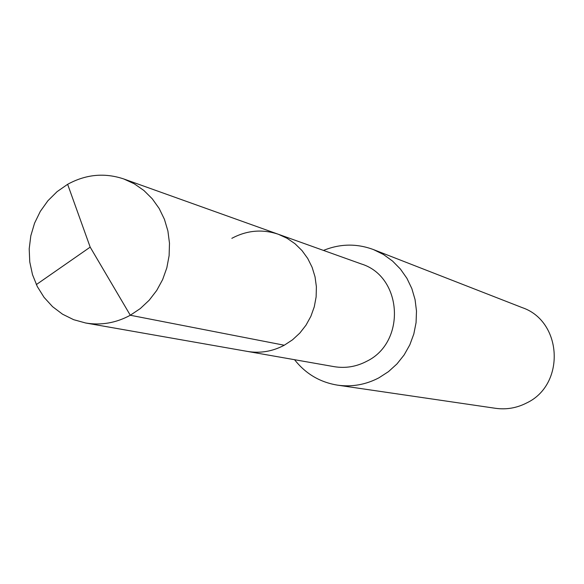 <?xml version="1.0" encoding="UTF-8"?>
<svg xmlns="http://www.w3.org/2000/svg" width="584" height="584" viewBox="0 0 584 584"><rect width="100%" height="100%" fill="white"/><g stroke="black" fill="none" stroke-linecap="round" stroke-linejoin="round"><path stroke-width="0.88" d="M231.841 238.338C246.908 230.286 262.413 228.928 278.356 234.272L287.08 238.279L295.029 243.747L301.979 250.543L307.731 258.471L312.126 267.319L315.039 276.845L316.389 286.788L316.134 296.869L314.28 306.804L310.878 316.316L306.016 325.149L299.84 333.055L292.526 339.808L284.269 345.232C272.487 351.473 260.179 353.532 247.346 351.407C260.179 353.532 272.487 351.473 284.269 345.232L292.526 339.808L299.84 333.055L306.016 325.149L310.878 316.316L314.28 306.804L316.134 296.869L316.389 286.788L315.039 276.845L312.126 267.319L307.731 258.471L301.979 250.543L295.029 243.747L287.08 238.279L278.356 234.272L123.779 178.967L134.298 183.814L143.876 190.472L152.242 198.764L159.162 208.466L164.433 219.314L167.907 231.008L169.484 243.221L169.119 255.624L166.82 267.852L162.644 279.575L156.716 290.46L149.205 300.212L140.313 308.549L130.298 315.25L284.269 345.232M278.356 234.272L361.24 263.932C402.515 276.444 406.384 342.246 366.723 361.284C356.313 366.737 345.421 368.526 334.055 366.642L85.651 322.996C101.134 325.558 116.012 322.981 130.298 315.25L90.184 247.134L67.635 184.31L57.115 191.625L47.91 200.743L40.318 211.364L34.558 223.176L30.813 235.797L29.2 248.85L29.762 261.931L32.492 274.633L37.31 286.569L44.063 297.358L52.56 306.666L62.532 314.192L73.679 319.696L85.651 322.996M294.555 359.7C305.658 373.811 320.003 382.294 337.589 385.155C351.999 387.141 365.767 384.695 378.914 377.819L388.469 371.643L396.952 363.949L404.135 354.933L409.807 344.859L413.822 333.982L416.071 322.609L416.487 311.038L415.063 299.599L411.844 288.591L406.917 278.312L400.412 269.049L392.528 261.041L383.462 254.493L373.475 249.587C356.773 243.375 340.114 243.652 323.485 250.419M373.475 249.587L522.169 307.607C562.487 321.171 565.648 384.652 526.695 402.938C516.803 408.019 506.408 409.807 495.517 408.304L337.589 385.155M36.339 284.583L90.184 247.134L67.635 184.31C85.848 174.324 104.565 172.535 123.779 178.967"/></g></svg>

